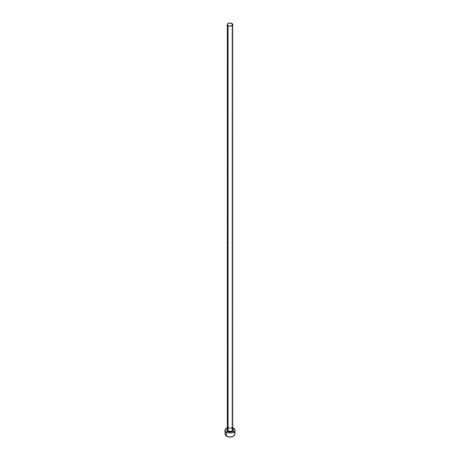 <?xml version="1.0" encoding="UTF-8"?>
<svg xmlns="http://www.w3.org/2000/svg" width="460" height="460" viewBox="0 0 460 460"><rect width="100%" height="100%" fill="white"/><g stroke="black" fill="none" stroke-linecap="round" stroke-linejoin="round"><path stroke-width="0.34" stroke-dasharray="2.3 1.72" d="M227.269 429.082A3.226 1.863 180 0 1 232.283 428.76L232.984 429.364M232.731 429.674A2.731 1.575 0 0 0 231.932 428.559A2.731 1.575 0 0 0 229.126 428.179A2.731 1.575 0 0 0 227.292 429.462M231.932 428.559L231.932 23.46L231.932 428.559A2.731 1.575 0 0 0 228.953 428.214A2.731 1.575 0 0 0 227.269 429.674L228.2 428.662C229.983 428.162 231.259 428.202 232.035 428.783M234.968 434.131A4.968 2.869 0 0 0 233.513 432.107L233.513 428.053L233.513 432.107A4.968 2.869 0 0 0 232.047 431.52A4.968 2.869 0 0 0 227.953 431.52A4.968 2.869 0 0 0 225.032 434.131M227.269 427.685A4.968 2.869 180 0 1 232.731 427.685M232.76 427.697L230 427.208L227.24 427.697M227.016 429.364L229.367 428.248L232.283 428.76M234.588 433.038L234.128 432.538M233.513 432.107L230.972 431.319L229.028 431.319L226.487 432.107L225.411 433.038"/><path stroke-width="0.69" d="M227.292 429.462A2.731 1.575 0 0 0 228.068 430.79L227.717 431.394A3.226 1.863 180 0 1 227.269 429.082M227.269 24.575L227.269 429.674A2.731 1.575 0 0 0 228.068 430.79A2.731 1.575 0 0 0 231.046 431.129A2.731 1.575 0 0 0 232.731 429.674L232.731 24.575A2.731 1.575 180 0 1 231.046 26.036A2.731 1.575 180 0 1 228.068 25.691L228.068 430.79L228.068 25.691A2.731 1.575 180 0 1 227.269 24.575A2.731 1.575 180 0 1 228.953 23.121A2.731 1.575 180 0 1 231.932 23.46A2.731 1.575 180 0 1 232.731 24.575L231.932 23.46L230 23L228.068 23.46L227.269 24.575L228.068 25.691L230 26.157L231.932 25.691L232.731 24.575M225.411 433.038L225.032 434.131A4.968 2.869 0 0 0 226.487 436.16L226.487 432.107L228.097 432.728L230.972 432.889L233.513 432.107L234.588 431.175L234.968 430.077L234.588 428.979L232.731 427.685A4.968 2.869 180 0 1 233.513 428.053A4.968 2.869 180 0 1 234.968 430.077A4.968 2.869 180 0 1 231.903 432.728A4.968 2.869 180 0 1 226.487 432.107L226.487 436.16A4.968 2.869 0 0 0 231.903 436.781A4.968 2.869 0 0 0 234.968 434.131L234.588 433.038M226.487 432.107A4.968 2.869 180 0 1 225.032 430.077A4.968 2.869 180 0 1 227.269 427.685L225.871 428.484L225.13 429.519L225.411 431.175L226.487 432.107M232.685 429.042L233.168 429.715L232.984 430.79L231.794 431.629L230 431.94L228.206 431.629L227.016 430.79L226.832 429.715L227.315 429.042M225.032 430.077L225.032 434.131L225.411 435.229L227.24 436.517L230 437L232.76 436.517L234.588 435.229L234.968 434.131L234.968 430.077M234.128 432.538L233.513 432.107M232.731 429.082A3.226 1.863 180 0 1 232.012 431.532A3.226 1.863 180 0 1 227.717 431.394L228.068 430.79A2.731 1.575 0 0 0 230.874 431.164A2.731 1.575 0 0 0 232.708 429.881A2.731 1.575 0 0 0 231.932 428.559M232.731 429.674L232.035 428.783"/></g></svg>
